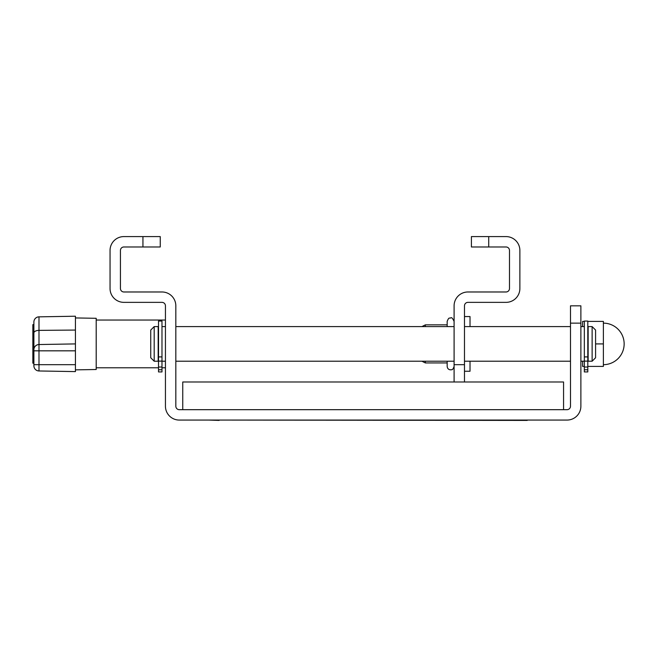 <?xml version="1.0" encoding="UTF-8"?>
<svg xmlns="http://www.w3.org/2000/svg" width="657" height="657" viewBox="0 0 657 657"><rect width="100%" height="100%" fill="white"/><g stroke="black" fill="none" stroke-linecap="round" stroke-linejoin="round"><path stroke-width="0.99" d="M32.85 363.124L32.85 324.624L33.885 324.624L33.885 322.037A5.19 5.19 0 0 1 38.993 316.846L75.432 316.214L75.432 371.599L38.993 370.967A5.19 5.19 0 0 1 33.885 365.777L33.885 322.037A5.19 5.19 0 0 1 38.993 316.846L38.993 344.539L75.432 343.907M75.432 317.939L96.201 318.3L96.201 369.505L75.432 369.866M33.885 363.124L33.885 365.777A5.19 5.19 0 0 0 38.993 370.967A5.19 5.19 0 0 1 33.885 365.777M32.85 349.779L33.885 349.779L33.885 324.689L32.85 324.689M33.885 349.779L33.885 363.19L32.85 363.19M33.885 349.738A5.19 5.19 0 0 1 38.993 344.539A5.19 5.19 0 0 0 33.885 349.738A5.19 5.19 0 0 1 38.993 344.539L38.993 350.83L75.432 350.83M587.801 321.404L603.381 321.404L603.381 366.409L587.801 366.409M582.603 361.219L582.603 366.409L584.336 366.409M584.336 321.404L582.603 321.404L582.603 326.595M603.381 343.907L595.587 343.907L595.587 357.753L592.129 361.219L592.129 326.595L588.146 326.595L588.146 361.219L592.129 361.219M584.336 321.059L584.336 371.936L587.801 371.936L587.801 321.059L584.336 321.059M158.518 321.059L158.518 371.936L161.983 371.936L161.983 321.059L158.518 321.059M142.939 236.586L123.902 236.586A13.846 13.846 0 0 0 110.047 250.432L110.047 288.513A13.846 13.846 0 0 0 123.902 302.36L161.983 302.36A3.466 3.466 0 0 1 165.441 305.825L165.441 406.223A13.846 13.846 0 0 0 179.287 420.069L567.024 420.069A13.846 13.846 0 0 0 580.878 406.223L580.878 305.825L570.49 305.825L570.49 406.223A3.466 3.466 0 0 1 567.024 409.681L179.287 409.681A3.466 3.466 0 0 1 175.83 406.223L175.83 305.825A13.846 13.846 0 0 0 161.983 291.979L123.902 291.979A3.466 3.466 0 0 1 120.436 288.513L120.436 250.432A3.466 3.466 0 0 1 123.902 246.975L142.939 246.975L142.939 236.586L160.251 236.586L160.251 246.975L142.939 246.975M158.173 361.219L158.173 326.595L154.19 326.595L154.19 361.219L158.173 361.219M154.19 361.219L150.732 357.753L150.732 330.06L154.19 326.595M592.129 326.595L595.587 330.06L595.587 343.907M563.566 409.681L563.566 381.988L182.753 381.988L182.753 409.681M454.094 381.988L454.094 305.825A13.846 13.846 0 0 1 467.94 291.979L506.021 291.979A3.466 3.466 0 0 0 509.487 288.513L509.487 250.432A3.466 3.466 0 0 0 506.021 246.975L471.406 246.975L471.406 236.586L506.021 236.586A13.846 13.846 0 0 1 519.876 250.432L519.876 288.513A13.846 13.846 0 0 1 506.021 302.36L467.94 302.36A3.466 3.466 0 0 0 464.483 305.825L464.483 381.988M421.901 326.595L425.358 324.862L425.358 326.595M447.171 326.595L447.171 321.404C449.068 316.428 449.717 318.661 450.636 317.939C451.474 317.06 452.632 318.218 454.094 321.404M464.483 316.559L470.018 316.559L470.018 326.595M454.094 366.409C452.336 371.23 451.54 369.226 450.636 369.866C448.534 369.669 447.376 368.511 447.171 366.409L447.171 361.219M470.018 361.219L470.018 371.254L464.483 371.254M425.358 361.219L425.358 362.943L447.171 362.943M537.598 420.069L527.218 420.069M219.101 420.069L527.218 420.414M219.101 420.414L208.721 420.069M33.885 350.83L38.993 350.83L38.993 364.676L75.432 364.676M33.885 364.676L38.993 364.676L38.993 370.967M33.885 332.976A5.19 2.595 -0 0 1 38.993 330.372L75.432 330.06M33.885 322.037A5.19 5.19 0 0 1 38.993 316.846M32.85 362.508L33.885 362.508M32.85 348.111L33.885 348.111M584.336 369.768L587.801 369.768M584.336 367.025L587.801 367.025M584.336 361.112L587.801 361.112M584.336 356.907L587.801 356.907M158.518 369.768L161.983 369.768M158.518 367.025L161.983 367.025M158.518 361.112L161.983 361.112M158.518 356.907L161.983 356.907M570.49 323.137L580.878 323.137M488.718 246.975L488.718 236.586M464.483 364.676L454.094 364.676M165.441 367.78L161.983 367.78M158.518 367.78L96.201 367.78M165.441 320.033L96.201 320.033M603.381 364.676A20.769 20.769 0 0 0 624.15 343.907A20.769 20.769 0 0 0 603.381 323.137M584.336 361.219L580.878 361.219M570.49 361.219L464.483 361.219M454.094 361.219L175.83 361.219M165.441 361.219L161.983 361.219M584.336 326.595L580.878 326.595M570.49 326.595L464.483 326.595M454.094 326.595L175.83 326.595M165.441 326.595L161.983 326.595M425.358 324.862L447.171 324.862M421.901 361.219L425.358 362.943"/></g></svg>
